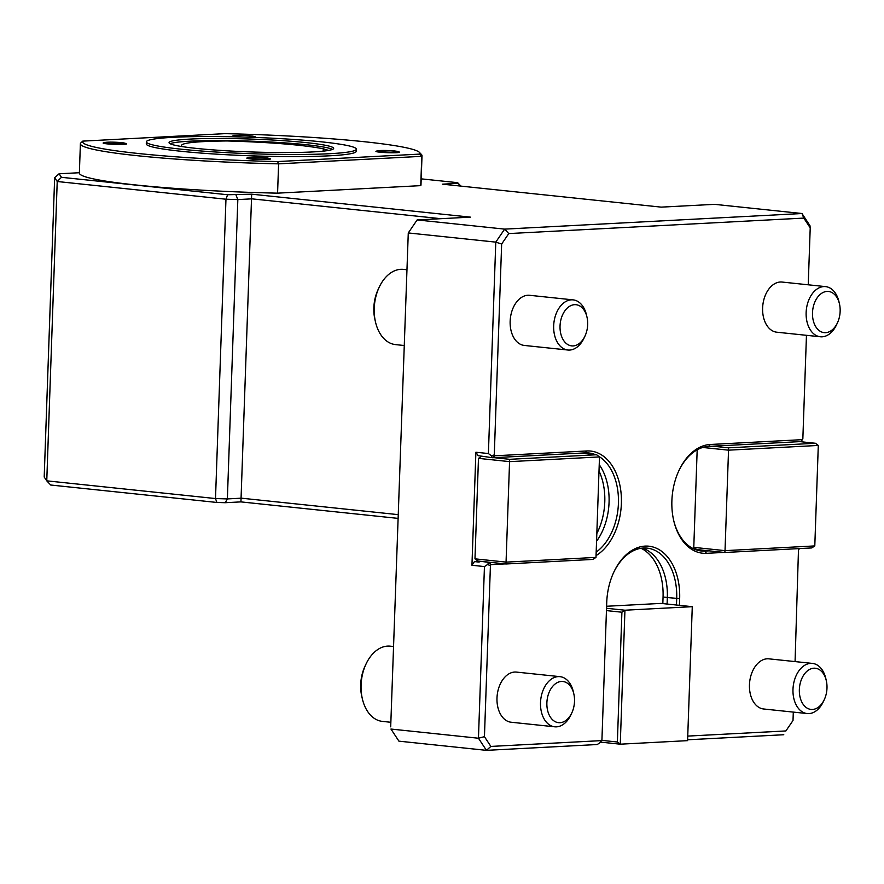 <?xml version="1.0" encoding="UTF-8"?>
<svg xmlns="http://www.w3.org/2000/svg" width="884" height="884" viewBox="0 0 884 884"><rect width="100%" height="100%" fill="white"/><g stroke="black" fill="none" stroke-linecap="round" stroke-linejoin="round"><path stroke-width="1.33" d="M181.761 146.545L181.54 145.97C180.347 142.987 195.508 141.318 227.011 140.954C270.791 142.28 302.892 144.877 323.301 148.777L328.594 150.424M406.651 269.719L403.424 269.388A37.813 25.106 96 0 0 379.126 287.366L378.087 289.587A32.774 21.757 96 0 0 374.938 319.588L375.49 321.975A37.813 25.106 96 0 0 395.535 344.605L404.01 345.5M379.126 287.366A37.813 25.106 96 0 0 375.49 321.975M567.871 350.02L524.345 345.445A25.216 16.741 -84 0 1 510.333 318.627A25.216 16.741 -84 0 1 529.615 295.3L573.13 299.875A25.216 16.741 96 0 0 553.859 323.201A25.216 16.741 96 0 0 567.871 350.02A25.216 16.741 96 0 0 569.627 350.064A25.216 16.741 96 0 0 584.07 338.031L584.998 336.042A20.697 13.746 96 0 0 586.987 317.102A20.697 13.746 96 0 0 571.152 305.488A20.697 13.746 96 0 0 560.058 328.572A20.697 13.746 96 0 0 573.141 345.92A20.697 13.746 96 0 0 584.998 336.042M586.987 317.102L586.49 314.958A25.216 16.741 96 0 0 573.13 299.875M390.695 726.836L408.275 232.945L390.695 726.836M79.383 172.723L59.084 173.783L61.46 177.308L227.619 194.745L251.675 194.182L470.432 217.144L417.126 219.939L408.275 232.945L495.78 242.128L501.648 244.039L494.278 454.951L494.83 455.79L586.821 450.962A54.62 36.266 -84 0 1 621.132 493.714A54.62 36.266 -84 0 1 596.048 555.605M397.977 518.378L240.934 501.891L251.675 194.182M240.934 501.891L225.265 502.709L227.376 498.919L241.398 498.178L398.098 514.632M440.939 218.691L251.852 198.845L237.829 199.585L236.006 194.999M225.265 502.709L216.878 502.455L50.708 485.018L46.764 480.841L215.508 498.554L227.376 498.919L237.829 199.585L225.961 199.22L227.619 194.745M494.278 454.951L491.283 455.724L488.399 453.547L495.78 242.128L504.631 229.122L801.976 213.519L714.482 204.337L661.177 207.132L442.431 184.17L458.1 183.353L457.647 182.679L421.204 178.855M505.195 563.893L491.029 564.633L490.421 565.539L484.443 736.67L478.454 738.228L390.949 729.046L398.927 741.157L486.432 750.35L478.454 738.228L484.443 566.578L487.482 564.578L488.962 562.412L490.366 562.334L477.868 561.02L474.973 558.843L506.223 562.125L595.993 557.406L592.954 559.417L505.991 563.981L490.366 562.334M393.502 646.513L390.275 646.171A37.813 25.106 96 0 0 365.965 664.149A37.813 25.106 96 0 0 362.341 698.758A37.813 25.106 96 0 0 382.374 721.388L390.85 722.283M820.341 336.771L776.815 332.207A25.216 16.741 -84 0 1 762.804 305.378A25.216 16.741 -84 0 1 782.075 282.051L825.601 286.626A25.216 16.741 96 0 0 806.319 309.952A25.216 16.741 96 0 0 820.341 336.771A25.216 16.741 96 0 0 822.087 336.815A25.216 16.741 96 0 0 836.54 324.782L837.468 322.793A20.697 13.746 96 0 0 839.457 303.853A20.697 13.746 96 0 0 823.612 292.239A20.697 13.746 96 0 0 812.518 315.334A20.697 13.746 96 0 0 825.601 332.671A20.697 13.746 96 0 0 837.468 322.793M807.18 713.554L763.654 708.99A25.216 16.741 -84 0 1 749.643 682.172A25.216 16.741 -84 0 1 768.925 658.845L812.44 663.409A25.216 16.741 96 0 0 793.169 686.735A25.216 16.741 96 0 0 807.18 713.554A25.216 16.741 96 0 0 808.937 713.598A25.216 16.741 96 0 0 823.38 701.576L824.308 699.587A20.697 13.746 96 0 0 826.297 680.636A20.697 13.746 96 0 0 810.462 669.022A20.697 13.746 96 0 0 799.368 692.117A20.697 13.746 96 0 0 812.44 709.465A20.697 13.746 96 0 0 824.308 699.587M554.71 726.803L511.195 722.239A25.216 16.741 -84 0 1 497.173 695.421A25.216 16.741 -84 0 1 516.455 672.094L559.981 676.658A25.216 16.741 96 0 0 540.699 699.984A25.216 16.741 96 0 0 554.71 726.803A25.216 16.741 96 0 0 556.467 726.847A25.216 16.741 96 0 0 570.909 714.824L571.837 712.836A20.697 13.746 96 0 0 573.826 693.885A20.697 13.746 96 0 0 557.992 682.271A20.697 13.746 96 0 0 546.898 705.366A20.697 13.746 96 0 0 559.981 722.714A20.697 13.746 96 0 0 571.837 712.836M687.752 736.096L785.887 730.946L793.014 720.482L793.302 712.106M795.07 661.586L798.517 548.621M724.007 552.412L706.449 553.329A54.62 36.266 -84 0 1 673.707 520.543A54.62 36.266 -84 0 1 678.945 470.553A54.62 36.266 -84 0 1 710.25 444.486L802.241 439.657L802.849 438.762L806.462 335.312M808.23 284.803L810.219 227.851L803.799 218.094L508.775 233.575L501.648 244.039M484.443 736.67L490.863 746.428L601.33 740.626L601.938 739.731L606.733 602.446A54.62 36.266 -84 0 1 613.805 572.169A54.62 36.266 -84 0 1 655.497 547.848A54.62 36.266 -84 0 1 679.663 598.612L679.431 605.341M839.457 303.853L838.96 301.709A25.216 16.741 96 0 0 825.601 286.626M826.297 680.636L825.8 678.492A25.216 16.741 96 0 0 812.44 663.409M573.826 693.885L573.34 691.741A25.216 16.741 96 0 0 559.981 676.658M793.014 720.482L785.887 730.946M783.776 734.737L687.619 739.786M798.992 549.34L798.904 548.61M673.586 520.046A52.521 34.874 96 0 0 701.299 550.986A52.521 34.874 96 0 0 704.957 551.075L709.167 550.854L696.669 549.539L693.774 547.362L697.178 449.812M802.241 439.657L801.191 441.558L708.614 446.409A52.521 34.874 96 0 0 678.735 471.017M802.849 438.762L801.191 441.558M810.219 227.851L809.954 225.641L801.976 213.519L803.799 218.094M417.126 219.939L504.631 229.122L508.775 233.575M494.83 455.79L492.62 457.746L491.283 455.724M595.297 454.608A52.521 34.874 96 0 0 588.843 452.984A52.521 34.874 96 0 0 585.186 452.884L492.62 457.746L478.156 455.669L475.89 452.232L488.399 453.547M596.17 552.124A52.521 34.874 96 0 0 618.446 502.576A52.521 34.874 96 0 0 598.534 456.21M491.029 564.633L488.962 562.412L480.984 561.351M487.482 564.578L490.421 565.539M601.33 740.626L600.269 742.527L597.23 744.527L486.432 750.35L490.863 746.428M601.938 739.731L600.269 742.527M676.481 605.021L676.702 598.523A52.521 34.874 96 0 0 647.121 548.124A52.521 34.874 96 0 0 613.584 572.644M602.291 742.295L600.358 742.394M724.792 552.489L725.024 550.644L814.794 545.925L811.755 547.936L724.792 552.489L709.167 550.854M696.736 550.036L699.796 549.87M712.824 446.188L728.449 447.834L815.413 443.271L799.788 441.624M420.74 185.64A170.91 13.359 2 0 0 420.983 184.977L422.011 155.672A170.91 13.359 -178 0 1 421.767 156.335L278.604 163.849A170.91 13.359 -178 0 1 80.389 143.738A170.91 13.359 -178 0 1 80.632 143.075L82.764 141.12A168.811 13.194 2 0 0 277.609 161.562L278.604 163.849L277.576 193.154L420.74 185.64L421.767 156.335L419.778 154.103A168.811 13.194 2 0 0 419.502 152.446A168.811 13.194 2 0 0 224.934 133.65L82.764 141.12M80.389 143.738L79.372 173.043A170.91 13.359 2 0 0 277.576 193.154M484.443 566.578L471.946 565.263L475.89 452.232M494.023 457.669L509.648 459.315L596.601 454.752L580.976 453.105M596.556 541.273A52.521 34.874 96 0 0 599.23 464.697M585.926 453.625A52.521 34.874 96 0 0 584.037 452.951M471.946 565.263L474.454 561.583L479.139 562.08L479.581 561.428M601.75 740.361L617.375 741.996L621.905 612.214L606.446 610.601M667.1 604.037L667.332 597.54A52.521 34.874 96 0 0 642.381 548.113M216.878 502.455L215.508 498.554L225.961 199.22L57.217 181.507L61.46 177.308M54.653 177.706L44.2 477.04L46.764 480.841L57.217 181.507L54.653 177.706L59.084 173.783M662.834 603.595L663.055 597.031A53.151 35.294 96 0 0 641.044 548.29M606.601 606.258L661.022 603.407L692.271 606.678L624.944 610.214L620.27 744.184L600.556 742.118M696.437 549.936L699.089 549.793M693.774 547.362L725.024 550.644L728.538 450.166L702.736 447.459M815.413 443.271L818.297 445.448L728.538 450.166L728.449 447.834M458.1 183.353L460.641 186.082M457.647 182.679L460.896 186.115M474.454 561.583L480.277 561.274M596.822 533.56A53.151 35.294 96 0 0 599.009 470.929M583.164 453.337A53.151 35.294 96 0 0 582.523 453.028M596.601 454.752L599.496 456.929L509.725 461.647L478.476 458.365L474.973 558.843M505.991 563.981L509.648 459.315M482.929 456.288L481.515 456.365L483.084 456.531M481.515 456.365L478.476 458.365M692.271 606.678L687.586 740.648L620.27 744.184L617.375 741.996M621.905 612.214L624.944 610.214L606.534 608.28M365.965 664.149L364.937 666.37A32.774 21.757 96 0 0 361.788 696.371L362.341 698.758M818.297 445.448L814.794 545.925M595.993 557.406L599.496 456.929M306.328 142.633A82.356 6.442 -178 0 1 333.655 148.39A82.356 6.442 -178 0 1 251.122 151.949A82.356 6.442 -178 0 1 169.043 142.644A82.356 6.442 -178 0 1 217.917 138.468A82.356 6.442 -178 0 1 306.328 142.633M181.22 149.197A105.052 8.21 2 0 0 293.985 154.501A105.052 8.21 2 0 0 356.329 149.186A105.052 8.21 2 0 0 251.631 137.307A105.052 8.21 2 0 0 146.357 141.849A105.052 8.21 2 0 0 181.22 149.197M419.502 152.446L421.524 154.601A170.91 13.359 -178 0 1 422.011 155.672M277.609 161.562L419.778 154.103M146.357 141.849L146.291 143.948A105.052 8.21 2 0 0 181.143 151.286A105.052 8.21 2 0 0 293.919 156.601A105.052 8.21 2 0 0 356.263 151.275L356.329 149.186M397.248 151.396A42.023 42.023 0 0 1 399.004 151.915A11.768 0.917 -178 0 1 387.634 152.689A11.768 0.917 -178 0 1 376.352 151.131A42.023 42.023 0 0 1 378.131 150.733A10.089 0.785 -178 0 1 380.186 150.534A10.089 0.785 -178 0 1 397.248 151.396A10.089 0.785 -178 0 1 387.656 152.103A10.089 0.785 -178 0 1 378.131 150.733M253.498 136.313A10.089 0.785 -178 0 1 243.907 137.02A10.089 0.785 -178 0 1 234.382 135.65A10.089 0.785 -178 0 1 236.437 135.44A10.089 0.785 -178 0 1 253.498 136.313A42.023 42.023 0 0 1 255.255 136.832A11.768 0.917 -178 0 1 254.702 137.418M233.862 136.81A11.768 0.917 -178 0 1 232.602 136.037A42.023 42.023 0 0 1 234.382 135.65M268.217 158.17A42.023 42.023 0 0 1 269.963 158.689A11.768 0.917 -178 0 1 258.592 159.463A11.768 0.917 -178 0 1 247.31 157.893A42.023 42.023 0 0 1 249.1 157.507A10.089 0.785 -178 0 1 251.144 157.297A10.089 0.785 -178 0 1 268.217 158.17A10.089 0.785 -178 0 1 258.614 158.877A10.089 0.785 -178 0 1 249.1 157.507M124.456 143.086A42.023 42.023 0 0 1 126.213 143.606A11.768 0.917 -178 0 1 114.843 144.368A11.768 0.917 -178 0 1 103.561 142.81A42.023 42.023 0 0 1 105.34 142.412A10.089 0.785 -178 0 1 107.395 142.213A10.089 0.785 -178 0 1 124.456 143.086A10.089 0.785 -178 0 1 114.865 143.794A10.089 0.785 -178 0 1 105.34 142.412M170.104 143.727A82.356 6.442 -178 0 1 224.094 140.589A82.356 6.442 -178 0 1 306.251 144.722A82.356 6.442 -178 0 1 332.517 149.396M323.301 148.777L323.168 151.153M706.449 553.329L704.957 551.075L697.708 550.312M710.25 444.486L708.614 446.409M586.821 450.962L585.186 452.884M667.332 597.54L679.663 598.612M667.332 597.474L663.055 597.031"/></g></svg>

